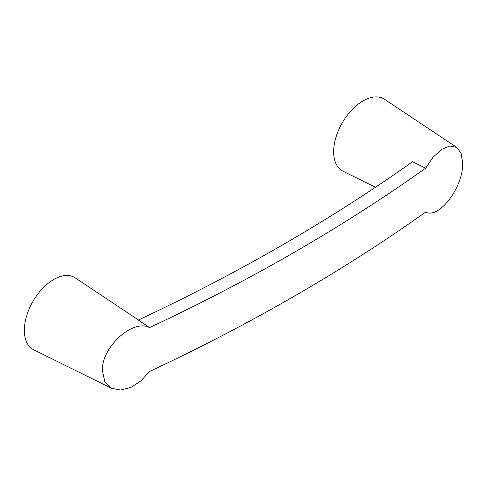 <?xml version="1.0" encoding="UTF-8"?>
<svg xmlns="http://www.w3.org/2000/svg" width="487" height="487" viewBox="0 0 487 487"><rect width="100%" height="100%" fill="white"/><g stroke="black" fill="none" stroke-linecap="round" stroke-linejoin="round"><path stroke-width="0.73" d="M425.638 168.173L412.574 161.727A1892.415 1092.578 0 0 1 138.338 320.056L149.503 327.599A1881.896 1086.503 0 0 0 425.638 168.173L433.12 157.155L441.618 149.387L449.872 145.966L456.721 147.397L461.061 153.18L462.644 162.573M149.503 327.599C133.17 318.595 101.546 346.829 102.361 370.577L104.869 381.747L111.639 388.34L120.685 390.05L131.082 387.299L140.944 380.858L149.503 371.496A1881.896 1086.503 0 0 0 425.638 212.07C439.067 219.393 463.374 186.935 462.644 163.236M456.575 147.299L384.553 99.311A41.541 23.985 120 0 0 363.022 100.9A41.541 23.985 120 0 0 335.683 138.211A41.541 23.985 120 0 0 343.037 171.217L375.471 187.264M111.517 388.279L33.731 349.794A41.541 23.985 -60 0 1 32.952 301.404A41.541 23.985 -60 0 1 75.248 277.888L138.454 320.002"/></g></svg>
